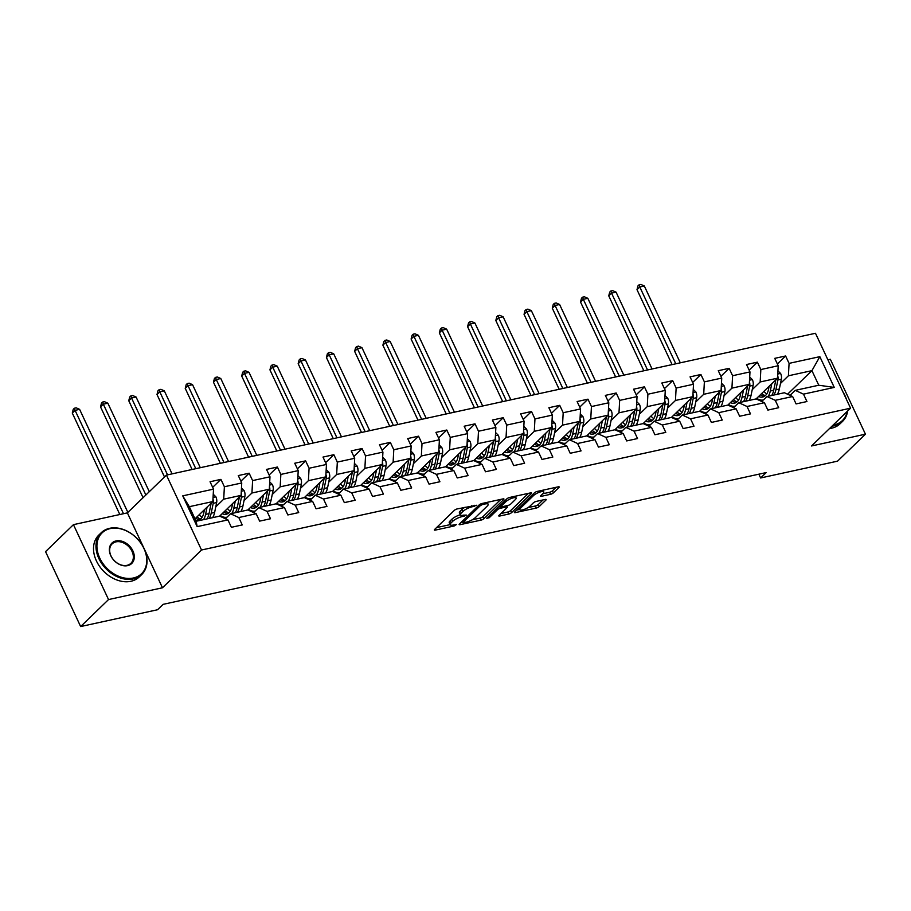 <?xml version="1.0" encoding="UTF-8"?>
<svg xmlns="http://www.w3.org/2000/svg" width="911" height="911" viewBox="0 0 911 911"><rect width="100%" height="100%" fill="white"/><g stroke="black" fill="none" stroke-linecap="round" stroke-linejoin="round"><path stroke-width="1.37" d="M476.59 505.252L457.242 508.907A2.289 0.638 154.9 0 0 454.361 510.354L434.649 529.428A2.289 0.638 154.9 0 0 434.353 530.008A2.289 0.638 154.9 0 0 435.333 530.1L454.213 525.977L456.422 524.554L453.302 525.021A7.311 2.038 154.9 0 1 450.182 524.736A7.311 2.038 154.9 0 1 451.116 522.88L452.756 521.286A7.311 2.038 154.9 0 1 461.957 516.651L466.409 515.102L463.483 515.17A7.311 2.038 154.9 0 1 460.362 514.886A7.311 2.038 154.9 0 1 461.308 513.018L462.947 511.435A7.311 2.038 154.9 0 1 472.137 506.801L476.59 505.252M550.517 494.309A2.289 0.638 154.9 0 0 553.387 492.862L558.921 487.51A2.289 0.638 154.9 0 0 559.206 486.93A2.289 0.638 154.9 0 0 558.238 486.838L537.274 491.416A2.289 0.638 154.9 0 0 534.404 492.862L514.681 511.936A2.289 0.638 154.9 0 0 514.396 512.517A2.289 0.638 154.9 0 0 515.364 512.608L536.328 508.031A2.289 0.638 154.9 0 0 539.198 506.584L545.883 500.116A2.289 0.638 154.9 0 0 546.179 499.535A2.289 0.638 154.9 0 0 545.199 499.444L536.226 501.403A2.289 0.638 154.9 0 0 533.356 502.861L530.043 506.06A6.115 1.708 154.9 0 1 524.121 509.42A6.115 1.708 154.9 0 1 519.76 509.693A6.115 1.708 154.9 0 1 520.545 508.133L533.516 495.584A6.115 1.708 154.9 0 1 539.437 492.225A6.115 1.708 154.9 0 1 543.81 491.951A6.115 1.708 154.9 0 1 543.024 493.5L540.861 495.595A2.289 0.638 154.9 0 0 540.565 496.176A2.289 0.638 154.9 0 0 541.544 496.267L550.517 494.309L549.561 492.282A2.289 0.638 154.9 0 0 552.442 490.835L556.086 487.305M811.519 445.969L865.45 434.183L837.551 461.16L760.628 477.968L766.208 472.581L163.137 604.346L157.557 609.744L80.646 626.552L108.534 599.563L162.477 587.777L201.525 550.005L850.567 408.185L811.519 445.969M503.669 499.581A2.289 0.638 154.9 0 0 503.954 499A2.289 0.638 154.9 0 0 502.986 498.909L482.021 503.487A2.289 0.638 154.9 0 0 479.152 504.945L459.429 524.007A2.289 0.638 154.9 0 0 459.144 524.588A2.289 0.638 154.9 0 0 460.112 524.679L481.076 520.101A2.289 0.638 154.9 0 0 483.946 518.655L503.669 499.581L503.327 498.852M509.648 497.452L530.612 492.874A2.289 0.638 154.9 0 1 531.58 492.965A2.289 0.638 154.9 0 1 531.295 493.546L511.572 512.62A2.289 0.638 154.9 0 1 508.702 514.066L499.729 516.025A2.289 0.638 154.9 0 1 498.761 515.933A2.289 0.638 154.9 0 1 499.046 515.353L507.051 507.621A2.289 0.638 154.9 0 0 507.336 507.04A2.289 0.638 154.9 0 0 506.368 506.949L500.412 508.247A2.289 0.638 154.9 0 0 497.543 509.693L489.218 517.744L486.736 518.291L506.778 498.909A2.289 0.638 154.9 0 1 509.648 497.452M201.525 550.005L166.44 475.098L815.482 333.278L850.567 408.185M777.379 363.956L785.612 355.985L774.749 358.353L778.21 365.744L760.844 369.547L757.383 362.157L746.519 364.525L749.981 371.916L732.603 375.719L729.142 368.329L718.278 370.697L721.74 378.088L704.374 381.88L700.912 374.489L690.048 376.869L693.51 384.26L676.133 388.052L672.671 380.661L661.807 383.03L665.269 390.42L647.903 394.224L644.441 386.833L633.578 389.202L637.04 396.592L619.662 400.396L616.2 393.005L605.348 395.374L608.81 402.764L591.433 406.557L587.971 399.166L577.107 401.546L580.569 408.937L563.192 412.729L559.73 405.338L548.877 407.718L552.339 415.097L534.962 418.901L531.5 411.51L520.636 413.879L524.098 421.269L506.721 425.073L503.259 417.682L492.407 420.051L495.869 427.441L478.491 431.233L475.03 423.843L464.166 426.223L467.628 433.613L450.25 437.405L446.789 430.015L435.936 432.395L439.398 439.774L422.021 443.577L418.559 436.187L407.695 438.555L411.157 445.946L393.78 449.749L390.318 442.359L379.466 444.727L382.927 452.118L365.55 455.91L362.088 448.519L351.225 450.899L354.686 458.29L337.321 462.082L333.859 454.691L322.995 457.071L326.457 464.462L309.08 468.254L305.618 460.864L294.754 463.232L298.216 470.623L280.85 474.426L277.388 467.036L266.524 469.404L269.986 476.795L252.609 480.587L249.147 473.196L238.283 475.576L241.745 482.967L224.379 486.759L220.917 479.368L210.054 481.748L213.516 489.139L182.747 495.857L197.163 526.626L196.15 521.263L219.676 516.127L227.932 519.908L231.394 527.298L242.258 524.93L238.796 517.539L230.529 513.758L247.906 509.955L256.162 513.736L259.624 521.126L270.487 518.758L267.025 511.367L258.77 507.586L276.147 503.783L284.403 507.564L287.865 514.954L298.717 512.586L295.255 505.195L286.999 501.414L304.376 497.622L312.632 501.403L316.094 508.793L326.958 506.414L323.496 499.023L315.24 495.242L332.617 491.45L340.873 495.231L344.335 502.621L355.188 500.253L351.726 492.862L343.47 489.082L360.847 485.278L369.103 489.059L372.565 496.449L383.429 494.081L379.967 486.69L371.711 482.91L389.088 479.106L397.344 482.887L400.806 490.277L411.658 487.909L408.196 480.518L399.94 476.738L417.318 472.946L425.574 476.726L429.035 484.117L439.899 481.737L436.437 474.346L428.181 470.566L445.559 466.774L453.815 470.554L457.276 477.945L468.129 475.576L464.667 468.186L456.411 464.405L473.788 460.602L482.044 464.382L485.506 471.773L496.37 469.404L492.908 462.014L484.652 458.233L502.018 454.43L510.285 458.21L513.747 465.601L524.599 463.232L521.138 455.842L512.882 452.061L530.259 448.269L538.515 452.05L541.977 459.44L552.84 457.06L549.379 449.67L541.123 445.889L558.489 442.097L566.756 445.878L570.218 453.268L581.07 450.888L577.608 443.509L569.352 439.717L586.73 435.925L594.985 439.706L598.447 447.096L609.311 444.727L605.849 437.337L597.593 433.556L614.959 429.753L623.215 433.534L626.677 440.924L637.541 438.555L634.079 431.165L625.823 427.384L643.2 423.592L651.456 427.373L654.918 434.763L665.782 432.383L662.32 424.993L654.052 421.212L671.43 417.42L692.838 396.672L675.461 400.464L667.535 408.139M785.612 355.985L789.074 363.375L819.843 356.656L834.26 387.426L803.491 394.144L806.952 401.535L796.089 403.915L792.627 396.524L775.25 400.316L778.711 407.707L767.859 410.087L764.397 402.696L747.02 406.488L750.482 413.879L739.618 416.247L736.156 408.857L718.779 412.66L722.241 420.051L711.389 422.419L707.927 415.029L690.549 418.821L694.011 426.211L683.148 428.591L679.686 421.201L662.32 424.993M651.456 427.373L634.079 431.165M623.215 433.534L605.849 437.337M594.985 439.706L577.608 443.509M566.756 445.878L549.379 449.67M538.515 452.05L521.138 455.842M510.285 458.21L492.908 462.014M482.044 464.382L464.667 468.186M453.815 470.554L436.437 474.346M425.574 476.726L408.196 480.518M397.344 482.887L379.967 486.69M369.103 489.059L351.726 492.862M340.873 495.231L323.496 499.023M312.632 501.403L295.255 505.195M284.403 507.564L267.025 511.367M256.162 513.736L238.796 517.539M227.932 519.908L197.163 526.626M752.235 389.635L760.173 381.96L777.55 378.167L756.084 398.927M735.177 406.135L738.764 402.708L756.141 398.916L764.397 402.696M763.407 399.963L766.994 396.536L784.371 392.743L792.627 396.524M777.55 378.167L778.21 365.744M760.173 381.96L760.844 369.547M775.25 400.316L766.994 396.536M724.006 395.795L731.932 388.132L749.309 384.328L727.843 405.088M706.947 412.307L705.342 413.845M749.309 384.328L749.981 371.916M731.932 388.132L732.603 375.719M747.02 406.488L738.764 402.708M695.765 401.967L703.702 394.304L721.079 390.5L699.614 411.26M678.706 418.468L677.112 420.017M705.376 413.856L710.523 408.88L727.9 405.076L736.156 408.857M721.079 390.5L721.74 378.088M703.702 394.304L704.374 381.88M718.779 412.66L710.523 408.88M650.477 424.64L648.871 426.189M677.135 420.028L682.293 415.04L699.671 411.248L707.927 415.029M692.838 396.672L693.51 384.26M675.461 400.464L676.133 388.052M690.549 418.821L682.293 415.04M639.294 414.311L647.231 406.636L664.609 402.844L643.143 423.604M622.236 430.812L620.642 432.361M648.905 426.2L654.052 421.212M664.609 402.844L665.269 390.42M647.231 406.636L647.903 394.224M679.686 421.201L671.43 417.42M611.065 420.472L618.99 412.808L636.368 409.005L614.914 429.764M594.063 436.973A17.81 10.784 77.7 0 1 593.926 436.995L592.401 438.521M620.664 432.372L625.823 427.384M636.368 409.005L637.04 396.592M618.99 412.808L619.662 400.396M582.835 426.644L590.761 418.98L608.138 415.177L586.673 435.936M565.765 443.145L569.352 439.717M592.435 438.544L597.593 433.556M608.138 415.177L608.81 402.764M590.761 418.98L591.433 406.557M554.594 432.816L562.52 425.141L579.897 421.349L558.443 442.108M537.536 449.317L541.123 445.889M579.897 421.349L580.569 408.937M562.52 425.141L563.192 412.729M526.364 438.988L534.29 431.313L551.667 427.521L530.202 448.28M509.295 455.489L512.882 452.061M551.667 427.521L552.339 415.097M534.29 431.313L534.962 418.901M498.123 445.149L506.049 437.485L523.426 433.693L501.972 454.441M481.065 461.661L479.471 463.198M523.426 433.693L524.098 421.269M506.049 437.485L506.721 425.073M469.894 451.321L477.82 443.657L495.197 439.854L473.731 460.613M452.824 467.833L451.23 469.37M479.493 463.221L484.652 458.233M495.197 439.854L495.869 427.441M477.82 443.657L478.491 431.233M441.653 457.493L449.59 449.818L466.956 446.026L445.502 466.785M424.594 473.993L423 475.542M451.264 469.381L456.411 464.405M466.956 446.026L467.628 433.613M449.59 449.818L450.25 437.405M413.423 463.665L421.349 455.99L438.726 452.198L417.261 472.957M396.353 480.165L394.759 481.714M423.023 475.553L428.181 470.566M438.726 452.198L439.398 439.774M421.349 455.99L422.021 443.577M385.182 469.837L393.119 462.162L410.485 458.37L389.031 479.118M368.124 486.337L366.529 487.875M394.793 481.725L399.94 476.738M410.485 458.37L411.157 445.946M393.119 462.162L393.78 449.749M356.953 475.997L364.878 468.334L382.256 464.53L360.79 485.29M339.883 492.509L338.288 494.047M366.552 487.897L371.711 482.91M382.256 464.53L382.927 452.118M364.878 468.334L365.55 455.91M328.712 482.17L336.649 474.494L354.026 470.702L332.561 491.462M311.653 498.67L310.059 500.219M338.323 494.058L343.47 489.082M354.026 470.702L354.686 458.29M336.649 474.494L337.321 462.082M300.482 488.342L308.408 480.666L325.785 476.874L304.32 497.634M283.423 504.842L286.999 501.414M310.082 500.23L315.24 495.242M325.785 476.874L326.457 464.462M308.408 480.666L309.08 468.254M272.241 494.514L280.178 486.838L297.555 483.046L276.09 503.794M255.182 511.014L258.77 507.586M297.555 483.046L298.216 470.623M280.178 486.838L280.85 474.426M244.011 500.674L251.937 493.01L269.314 489.207L247.86 509.966M226.953 517.186L225.347 518.723M269.314 489.207L269.986 476.795M251.937 493.01L252.609 480.587M215.77 506.846L223.707 499.171L241.085 495.379L219.619 516.138M225.381 518.735L230.529 513.758M241.085 495.379L241.745 482.967M223.707 499.171L224.379 486.759M182.747 495.857L189.317 506.687L212.844 501.551L195 518.814M212.844 501.551L213.516 489.139M162.477 587.777L127.381 512.87L73.449 524.656L108.534 599.563M73.449 524.656L45.55 551.633L80.646 626.552M865.45 434.183L830.354 359.276L827.905 359.811M127.381 512.87L166.44 475.098M758.852 474.187L760.628 477.968M189.317 506.687L196.15 521.263M787.582 394.212L811.929 370.652L788.402 375.787L780.476 383.463M790.076 395.351L795.235 390.363L818.761 385.228L811.929 370.652L819.843 356.656M834.26 387.426L818.761 385.228M788.402 375.787L789.074 363.375M803.491 394.144L795.235 390.363M212.673 487.339L220.917 479.368M225.142 518.632L226.566 517.254M240.914 481.167L249.147 473.196M222.147 517.254L223.275 517.015M253.383 512.46L254.795 511.094M269.144 475.007L277.388 467.036M250.377 511.094L251.504 510.843M281.613 506.288L283.036 504.922M297.385 468.835L305.618 460.864M278.618 504.922L279.745 504.671M309.854 500.128L311.266 498.75M325.614 462.663L333.859 454.691M306.848 498.75L307.975 498.499M338.083 493.956L339.507 492.578M353.855 456.491L362.088 448.519M335.089 492.578L336.216 492.339M366.324 487.784L367.737 486.406M382.085 450.319L390.318 442.359M363.318 486.417L364.446 486.167M394.554 481.612L395.978 480.245M410.314 444.158L418.559 436.187M391.559 480.245L392.687 479.995M422.795 475.451L424.207 474.073M438.555 437.986L446.789 430.015M419.789 474.073L420.916 473.822M451.025 469.279L452.448 467.901M466.785 431.814L475.03 423.843M448.03 467.901L449.157 467.662M479.254 463.107L480.678 461.729M495.026 425.642L503.259 417.682M476.259 461.729L477.387 461.49M507.495 456.935L508.919 455.568M523.256 419.481L531.5 411.51M504.489 455.568L505.628 455.318M535.725 450.774L537.148 449.396M551.497 413.309L559.73 405.338M532.73 449.396L533.857 449.146M563.966 444.602L565.389 443.224M579.726 407.137L587.971 399.166M560.96 443.224L562.098 442.985M592.196 438.43L593.619 437.052M607.967 400.965L616.2 393.005M589.201 437.052L590.328 436.813M620.437 432.258L621.86 430.892M636.197 394.805L644.441 386.833M617.43 430.892L618.558 430.641M648.666 426.097L650.09 424.72M664.438 388.633L672.671 380.661M645.671 424.72L646.799 424.469M676.907 419.925L678.319 418.548M692.667 382.461L700.912 374.489M673.901 418.548L675.028 418.308M705.137 413.753L706.56 412.376M720.908 376.289L729.142 368.329M702.142 412.376L703.269 412.136M733.378 407.581L734.79 406.215M749.138 370.128L757.383 362.157M730.371 406.215L731.499 405.964M761.607 401.421L763.031 400.043M758.612 400.043L759.74 399.792M465.134 507.176A7.311 2.038 154.9 0 0 462.002 509.408L462.947 511.435M460.362 514.886L459.417 512.859A7.311 2.038 154.9 0 1 460.351 511.003L462.002 509.408M460.328 514.795A7.311 2.038 154.9 0 0 451.81 519.259L452.756 521.286M450.182 524.736L449.237 522.709A7.311 2.038 154.9 0 1 450.171 520.853L451.81 519.259M436.54 527.606L450.136 524.634M472.228 519.805L480.131 518.074A2.289 0.638 154.9 0 0 483.001 516.628L500.834 499.387M461.319 522.185L462.549 521.912M482.443 504.546L480.427 505.559L463.13 522.299L466.181 522.208A7.311 2.038 154.9 0 0 475.371 517.573L487.203 506.129A7.311 2.038 154.9 0 0 488.137 504.273A7.311 2.038 154.9 0 0 485.016 503.988L482.443 504.546L481.953 503.51M528.46 493.341L510.627 510.593L511.572 512.62M500.936 513.531L507.757 512.039A2.289 0.638 154.9 0 0 510.627 510.593M500.64 505.969L499.467 506.22A2.289 0.638 154.9 0 0 499.114 506.311M515.341 499.592A6.115 1.708 154.9 0 0 516.127 498.044A6.115 1.708 154.9 0 0 511.766 498.306A6.115 1.708 154.9 0 0 505.844 501.676L501.266 506.095A2.289 0.638 154.9 0 0 500.97 506.675A2.289 0.638 154.9 0 0 501.95 506.767L507.894 505.468A2.289 0.638 154.9 0 0 510.775 504.022L515.341 499.592M542.751 493.773L549.561 492.282M527.913 507.632L535.383 506.004A2.289 0.638 154.9 0 0 538.253 504.557L543.047 499.923M516.571 510.114L519.646 509.443M204.428 509.693L203.757 512.961A14.781 8.951 77.7 0 1 197.994 520.409A14.781 8.951 77.7 0 1 195.763 520.443M207.07 507.131L205.59 514.385A17.81 10.784 77.7 0 1 203.552 519.646M213.242 494.24L215.93 496.894A6.172 3.735 77.7 0 1 216.647 502.576L214.632 512.415A17.81 10.784 77.7 0 1 212.605 517.676M202.06 517.334A14.781 8.951 77.7 0 1 199.213 514.738M211.136 503.202A6.172 3.735 77.7 0 1 211.045 503.794L209.029 513.633A17.81 10.784 77.7 0 1 206.991 518.894M195.763 518.074A14.781 8.951 -102.3 0 0 199.646 519.748M209.166 518.427A17.81 10.784 -102.3 0 0 211.193 513.166L213.208 503.327A6.172 3.735 -102.3 0 0 213.072 499.296L212.98 499.046M200.636 519.031A14.781 8.951 77.7 0 1 197.038 516.844M127.87 512.392L79.61 409.358L75.078 410.349L72.288 413.047L119.831 514.521M123.497 513.713L75.078 410.349L74.372 408.23L76.182 407.832L79.61 409.358M72.288 413.047L73.256 409.312L74.372 408.23M110.265 528.585A28.4 21.169 46 0 0 99.754 558.101A28.4 21.169 46 0 0 133.405 577.984A28.4 21.169 46 0 0 143.915 548.456A28.4 21.169 46 0 0 110.265 528.585M133.359 578.918A29.106 21.693 -134 0 1 101.941 563.852A29.106 21.693 -134 0 1 101.269 532.684A29.106 21.693 -134 0 1 109.65 528.3A29.106 21.693 -134 0 1 141.057 543.355A29.106 21.693 -134 0 1 141.729 574.522A29.106 21.693 -134 0 1 133.359 578.918M116.05 540.929A14.2 10.579 -134 0 1 132.881 550.87A14.2 10.579 -134 0 1 127.62 565.629A14.2 10.579 -134 0 1 110.789 555.699A14.2 10.579 -134 0 1 116.05 540.929M127.005 565.344A13.506 10.067 46 0 0 130.888 563.317A13.506 10.067 46 0 0 130.58 548.855A13.506 10.067 46 0 0 116.004 541.863A13.506 10.067 46 0 0 112.11 543.901A13.506 10.067 46 0 0 112.429 558.363A13.506 10.067 46 0 0 127.005 565.344M141.729 574.522L139.281 576.902A29.106 21.693 -134 0 1 130.899 581.286A29.106 21.693 -134 0 1 99.481 566.232A29.106 21.693 -134 0 1 98.809 535.064L101.269 532.684M833.121 425.061A28.4 21.169 46 0 0 834.214 424.856A28.4 21.169 46 0 0 847.184 411.465M847.629 411.032A29.106 21.693 -134 0 1 842.538 421.394A29.106 21.693 -134 0 1 834.157 425.79A29.106 21.693 -134 0 1 832.016 426.143M842.538 421.394L840.079 423.774A29.106 21.693 -134 0 1 831.709 428.159A29.106 21.693 -134 0 1 829.557 428.512M842.869 391.764A29.106 21.693 -134 0 1 846.467 399.428M845.955 398.323A28.4 21.169 46 0 0 843.176 392.402M232.658 503.521L231.998 506.789A14.781 8.951 77.7 0 1 226.224 514.237A14.781 8.951 77.7 0 1 222.17 513.667M235.311 500.97L233.82 508.224A17.81 10.784 77.7 0 1 231.793 513.485M226.873 517.197L226.998 517.175A17.81 10.784 77.7 0 1 226.873 517.197A17.81 10.784 77.7 0 1 220.291 515.489M241.472 488.068L244.171 490.733A6.172 3.735 77.7 0 1 244.888 496.404L242.873 506.243A17.81 10.784 77.7 0 1 240.834 511.504M230.301 511.173A14.781 8.951 77.7 0 1 227.443 508.566M239.377 497.03A6.172 3.735 77.7 0 1 239.274 497.634L237.259 507.473A17.81 10.784 77.7 0 1 235.232 512.734M223.992 511.914A14.781 8.951 -102.3 0 0 227.887 513.588M237.395 512.255A17.81 10.784 -102.3 0 0 239.434 506.994L241.449 497.155A6.172 3.735 -102.3 0 0 241.301 493.136L241.21 492.874M228.866 512.87A14.781 8.951 77.7 0 1 225.268 510.672M149.29 491.678L107.84 403.197L103.319 404.177L100.529 406.875L143.073 497.702M145.862 495.003L103.319 404.177L102.601 402.058L104.412 401.671L107.84 403.197M100.529 406.875L101.485 403.14L102.601 402.058M260.899 497.349L260.227 500.617A14.781 8.951 77.7 0 1 254.465 508.076A14.781 8.951 77.7 0 1 250.411 507.495M263.541 494.798L262.061 502.052A17.81 10.784 77.7 0 1 260.022 507.313M255.103 511.025L255.239 511.003A17.81 10.784 77.7 0 1 255.103 511.025A17.81 10.784 77.7 0 1 248.532 509.317M269.713 481.908L272.4 484.561A6.172 3.735 77.7 0 1 273.118 490.232L271.102 500.071A17.81 10.784 77.7 0 1 269.075 505.332M258.53 505.001A14.781 8.951 77.7 0 1 255.684 502.394M267.606 490.858A6.172 3.735 77.7 0 1 267.515 491.462L265.488 501.301A17.81 10.784 77.7 0 1 263.461 506.562M252.222 505.742A14.781 8.951 -102.3 0 0 256.116 507.416M265.636 506.083A17.81 10.784 -102.3 0 0 267.663 500.822L269.679 490.983A6.172 3.735 -102.3 0 0 269.542 486.964L269.451 486.713M257.096 506.698A14.781 8.951 77.7 0 1 253.509 504.5M172.065 473.857L136.081 397.025L131.548 398.016L128.758 400.715L164.492 476.977M167.544 474.847L131.548 398.016L130.842 395.898L132.653 395.499L136.081 397.025M128.758 400.715L129.726 396.968L130.842 395.898M289.129 491.188L288.468 494.445A14.781 8.951 77.7 0 1 282.695 501.904A14.781 8.951 77.7 0 1 278.641 501.323M291.782 488.626L290.29 495.88A17.81 10.784 77.7 0 1 288.263 501.141M283.344 504.865L283.469 504.831A17.81 10.784 77.7 0 1 283.344 504.865A17.81 10.784 77.7 0 1 276.762 503.145M297.943 475.736L300.641 478.389A6.172 3.735 77.7 0 1 301.359 484.06L299.343 493.899A17.81 10.784 77.7 0 1 297.305 499.16M286.771 498.829A14.781 8.951 77.7 0 1 283.913 496.233M295.847 484.698A6.172 3.735 77.7 0 1 295.745 485.29L293.729 495.128A17.81 10.784 77.7 0 1 291.691 500.39M280.463 499.57A14.781 8.951 -102.3 0 0 284.357 501.244M293.866 499.911A17.81 10.784 -102.3 0 0 295.904 494.65L297.92 484.811A6.172 3.735 -102.3 0 0 297.772 480.792L297.681 480.541M285.337 500.526A14.781 8.951 77.7 0 1 281.738 498.34M200.306 467.696L164.31 390.853L159.789 391.844L156.999 394.543L192.107 469.484M195.785 468.687L159.789 391.844L159.072 389.726L160.883 389.327L164.31 390.853M156.999 394.543L157.956 390.808L159.072 389.726M317.37 485.016L316.698 488.285A14.781 8.951 77.7 0 1 310.936 495.732A14.781 8.951 77.7 0 1 306.882 495.163M320.012 482.454L318.52 489.708A17.81 10.784 77.7 0 1 316.493 494.969M311.573 498.693L311.71 498.659A17.81 10.784 77.7 0 1 311.573 498.693A17.81 10.784 77.7 0 1 305.003 496.973M326.184 469.564L328.871 472.217A6.172 3.735 77.7 0 1 329.588 477.899L327.573 487.738A17.81 10.784 77.7 0 1 325.546 492.999M315.001 492.657A14.781 8.951 77.7 0 1 312.154 490.061M324.077 478.526A6.172 3.735 77.7 0 1 323.986 479.118L321.959 488.956A17.81 10.784 77.7 0 1 319.932 494.217M308.692 493.398A14.781 8.951 -102.3 0 0 312.587 495.072M322.107 493.751A17.81 10.784 -102.3 0 0 324.134 488.49L326.149 478.651A6.172 3.735 -102.3 0 0 326.001 474.62L325.922 474.369M313.566 494.354A14.781 8.951 77.7 0 1 309.979 492.168M228.536 461.524L192.551 384.681L188.019 385.672L185.229 388.371L220.337 463.312M224.015 462.515L188.019 385.672L187.313 383.554L189.124 383.155L192.551 384.681M185.229 388.371L186.197 384.636L187.313 383.554M345.599 478.844L344.927 482.113A14.781 8.951 77.7 0 1 339.165 489.56A14.781 8.951 77.7 0 1 335.111 488.991M348.253 476.282L346.761 483.536A17.81 10.784 77.7 0 1 344.722 488.797M339.814 492.521L339.94 492.498A17.81 10.784 77.7 0 1 339.814 492.521A17.81 10.784 77.7 0 1 333.232 490.813M354.413 463.392L357.112 466.056A6.172 3.735 77.7 0 1 357.829 471.727L355.814 481.566A17.81 10.784 77.7 0 1 353.775 486.827M343.242 486.497A14.781 8.951 77.7 0 1 340.384 483.889M352.318 472.353A6.172 3.735 77.7 0 1 352.215 472.957L350.2 482.796A17.81 10.784 77.7 0 1 348.161 488.057M336.933 487.237A14.781 8.951 -102.3 0 0 340.828 488.911M350.336 487.579A17.81 10.784 -102.3 0 0 352.375 482.318L354.39 472.479A6.172 3.735 -102.3 0 0 354.242 468.459L354.151 468.197M341.807 488.194A14.781 8.951 77.7 0 1 338.209 485.996M256.777 455.352L220.781 378.52L216.26 379.5L213.47 382.199L248.578 457.151M252.256 456.343L216.26 379.5L215.543 377.382L217.353 376.995L220.781 378.52M213.47 382.199L214.427 378.464L215.543 377.382M373.84 472.672L373.168 475.941A14.781 8.951 77.7 0 1 367.406 483.399A14.781 8.951 77.7 0 1 363.352 482.819M376.482 470.122L374.99 477.375A17.81 10.784 77.7 0 1 372.963 482.636M368.044 486.349L368.181 486.326A17.81 10.784 77.7 0 1 368.044 486.349A17.81 10.784 77.7 0 1 361.473 484.641M382.654 457.231L385.342 459.884A6.172 3.735 77.7 0 1 386.059 465.555L384.043 475.394A17.81 10.784 77.7 0 1 382.016 480.655M371.472 480.325A14.781 8.951 77.7 0 1 368.625 477.717M380.547 466.181A6.172 3.735 77.7 0 1 380.445 466.785L378.429 476.624A17.81 10.784 77.7 0 1 376.402 481.885M365.163 481.065A14.781 8.951 -102.3 0 0 369.057 482.739M378.577 481.407A17.81 10.784 -102.3 0 0 380.604 476.146L382.62 466.307A6.172 3.735 -102.3 0 0 382.472 462.287L382.392 462.036M370.037 482.021A14.781 8.951 77.7 0 1 366.438 479.824M285.006 449.18L249.022 372.348L244.49 373.339L241.7 376.038L276.807 450.979M280.486 450.171L244.49 373.339L243.784 371.221L245.594 370.823L249.022 372.348M241.7 376.038L242.668 372.292L243.784 371.221M402.07 466.512L401.398 469.769A14.781 8.951 77.7 0 1 395.636 477.227A14.781 8.951 77.7 0 1 391.582 476.647M404.712 463.95L403.231 471.203A17.81 10.784 77.7 0 1 401.193 476.464M396.285 480.177L396.41 480.154A17.81 10.784 77.7 0 1 396.285 480.177A17.81 10.784 77.7 0 1 389.703 478.469M410.884 451.059L413.571 453.712A6.172 3.735 77.7 0 1 414.3 459.383L412.284 469.222A17.81 10.784 77.7 0 1 410.246 474.483M399.701 474.153A14.781 8.951 77.7 0 1 396.854 471.556M408.777 460.021A6.172 3.735 77.7 0 1 408.686 460.613L406.67 470.452A17.81 10.784 77.7 0 1 404.632 475.713M393.404 474.893A14.781 8.951 -102.3 0 0 397.298 476.567M406.807 475.235A17.81 10.784 -102.3 0 0 408.845 469.974L410.861 460.135A6.172 3.735 -102.3 0 0 410.713 456.115L410.622 455.864M398.278 475.849A14.781 8.951 77.7 0 1 394.679 473.663M313.247 443.019L277.251 366.176L272.731 367.167L269.941 369.866L305.048 444.807M308.715 444.01L272.731 367.167L272.013 365.049L273.824 364.651L277.251 366.176M269.941 369.866L270.897 366.131L272.013 365.049M430.311 460.34L429.639 463.608A14.781 8.951 77.7 0 1 423.877 471.055A14.781 8.951 77.7 0 1 419.823 470.486M432.953 457.777L431.461 465.031A17.81 10.784 77.7 0 1 429.434 470.292M424.515 474.016L424.651 473.982A17.81 10.784 77.7 0 1 424.515 474.016A17.81 10.784 77.7 0 1 417.944 472.297M439.125 444.887L441.812 447.54A6.172 3.735 77.7 0 1 442.53 453.222L440.514 463.061A17.81 10.784 77.7 0 1 438.487 468.322M427.942 467.981A14.781 8.951 77.7 0 1 425.095 465.384M437.018 453.849A6.172 3.735 77.7 0 1 436.916 454.441L434.9 464.28A17.81 10.784 77.7 0 1 432.873 469.541M421.634 468.721A14.781 8.951 -102.3 0 0 425.528 470.395M435.048 469.074A17.81 10.784 -102.3 0 0 437.075 463.813L439.091 453.974A6.172 3.735 -102.3 0 0 438.943 449.943L438.863 449.692M426.507 469.677A14.781 8.951 77.7 0 1 422.909 467.491M341.477 436.847L305.481 360.004L300.96 360.995L298.17 363.694L333.278 438.635M336.956 437.838L300.96 360.995L300.254 358.877L302.053 358.478L305.481 360.004M298.17 363.694L299.138 359.959L300.254 358.877M458.54 454.168L457.869 457.436A14.781 8.951 77.7 0 1 452.107 464.883A14.781 8.951 77.7 0 1 448.053 464.314M461.182 451.605L459.702 458.859A17.81 10.784 77.7 0 1 457.664 464.12M452.756 467.844L452.881 467.81A17.81 10.784 77.7 0 1 452.756 467.844A17.81 10.784 77.7 0 1 446.174 466.136M467.354 438.715L470.042 441.38A6.172 3.735 77.7 0 1 470.771 447.05L468.744 456.889A17.81 10.784 77.7 0 1 466.717 462.15M456.172 461.82A14.781 8.951 77.7 0 1 453.325 459.212M465.248 447.677A6.172 3.735 77.7 0 1 465.157 448.28L463.141 458.108A17.81 10.784 77.7 0 1 461.103 463.369M449.875 462.56A14.781 8.951 -102.3 0 0 453.769 464.234M463.278 462.902A17.81 10.784 -102.3 0 0 465.305 457.641L467.332 447.802A6.172 3.735 -102.3 0 0 467.184 443.782L467.092 443.52M454.748 463.505A14.781 8.951 77.7 0 1 451.15 461.319M369.718 430.675L333.722 353.844L329.201 354.823L326.411 357.522L361.508 432.474M365.186 431.666L329.201 354.823L328.484 352.705L330.294 352.318L333.722 353.844M326.411 357.522L327.368 353.787L328.484 352.705M486.781 447.996L486.11 451.264A14.781 8.951 77.7 0 1 480.336 458.723A14.781 8.951 77.7 0 1 476.294 458.142M489.423 445.445L487.932 452.699A17.81 10.784 77.7 0 1 485.905 457.96M480.985 461.672L481.122 461.649A17.81 10.784 77.7 0 1 480.985 461.672A17.81 10.784 77.7 0 1 474.415 459.964M495.584 432.554L498.283 435.207A6.172 3.735 77.7 0 1 499 440.878L496.985 450.717A17.81 10.784 77.7 0 1 494.946 455.978M484.413 455.648A14.781 8.951 77.7 0 1 481.566 453.04M493.489 441.505A6.172 3.735 77.7 0 1 493.386 442.108L491.371 451.947A17.81 10.784 77.7 0 1 489.344 457.208M478.104 456.388A14.781 8.951 -102.3 0 0 481.999 458.062M491.507 456.73A17.81 10.784 -102.3 0 0 493.546 451.469L495.561 441.63A6.172 3.735 -102.3 0 0 495.413 437.61L495.333 437.36M482.978 457.345A14.781 8.951 77.7 0 1 479.38 455.147M397.948 424.503L361.952 347.672L357.431 348.662L354.641 351.361L389.749 426.302M393.427 425.494L357.431 348.662L356.713 346.544L358.524 346.146L361.952 347.672M354.641 351.361L355.597 347.615L356.713 346.544M515.011 441.835L514.339 445.092A14.781 8.951 77.7 0 1 508.577 452.551A14.781 8.951 77.7 0 1 504.523 451.97M517.653 439.273L516.173 446.527A17.81 10.784 77.7 0 1 514.134 451.788M509.226 455.5L509.351 455.477A17.81 10.784 77.7 0 1 509.226 455.5A17.81 10.784 77.7 0 1 502.644 453.792M523.825 426.382L526.512 429.035A6.172 3.735 77.7 0 1 527.241 434.706L525.214 444.545A17.81 10.784 77.7 0 1 523.187 449.806M512.642 449.476A14.781 8.951 77.7 0 1 509.796 446.88M521.718 435.344A6.172 3.735 77.7 0 1 521.627 435.936L519.612 445.775A17.81 10.784 77.7 0 1 517.573 451.036M506.345 450.216A14.781 8.951 -102.3 0 0 510.24 451.89M519.748 450.558A17.81 10.784 -102.3 0 0 521.775 445.297L523.802 435.458A6.172 3.735 -102.3 0 0 523.654 431.438L523.563 431.188M511.219 451.173A14.781 8.951 77.7 0 1 507.621 448.986M426.189 418.343L390.193 341.5L385.672 342.49L382.882 345.189L417.978 420.13M421.656 419.322L385.672 342.49L384.954 340.372L386.765 339.974L390.193 341.5M382.882 345.189L383.838 341.454L384.954 340.372M543.252 435.663L542.58 438.931A14.781 8.951 77.7 0 1 536.807 446.379A14.781 8.951 77.7 0 1 532.764 445.809M545.894 433.101L544.402 440.355A17.81 10.784 77.7 0 1 542.375 445.616M537.456 449.339L537.581 449.305A17.81 10.784 77.7 0 1 537.456 449.339A17.81 10.784 77.7 0 1 530.874 447.62M552.055 420.21L554.753 422.863A6.172 3.735 77.7 0 1 555.471 428.546L553.455 438.385A17.81 10.784 77.7 0 1 551.417 443.646M540.883 443.304A14.781 8.951 77.7 0 1 538.037 440.708M549.959 429.172A6.172 3.735 77.7 0 1 549.857 429.764L547.841 439.603A17.81 10.784 77.7 0 1 545.814 444.864M534.575 444.044A14.781 8.951 -102.3 0 0 538.469 445.718M547.978 444.397A17.81 10.784 -102.3 0 0 550.016 439.136L552.032 429.297A6.172 3.735 -102.3 0 0 551.884 425.266L551.804 425.016M539.449 445.001A14.781 8.951 77.7 0 1 535.85 442.814M454.418 412.171L418.422 335.328L413.901 336.318L411.112 339.017L446.219 413.958M449.897 413.161L413.901 336.318L413.184 334.2L414.995 333.802L418.422 335.328M411.112 339.017L412.068 335.282L413.184 334.2M571.482 429.491L570.81 432.759A14.781 8.951 77.7 0 1 565.048 440.207A14.781 8.951 77.7 0 1 560.994 439.637M574.124 426.929L572.643 434.183A17.81 10.784 77.7 0 1 570.605 439.444M565.697 443.167L565.822 443.133A17.81 10.784 77.7 0 1 565.697 443.167A17.81 10.784 77.7 0 1 559.115 441.459M580.296 414.038L582.983 416.703A6.172 3.735 77.7 0 1 583.7 422.374L581.685 432.213A17.81 10.784 77.7 0 1 579.658 437.474M569.113 437.143A14.781 8.951 77.7 0 1 566.266 434.536M578.189 423A6.172 3.735 77.7 0 1 578.098 423.604L576.082 433.431A17.81 10.784 77.7 0 1 574.044 438.692M562.816 437.884A14.781 8.951 -102.3 0 0 566.699 439.557M576.219 438.225A17.81 10.784 -102.3 0 0 578.246 432.964L580.261 423.125A6.172 3.735 -102.3 0 0 580.125 419.106L580.034 418.844M567.69 438.829A14.781 8.951 77.7 0 1 564.091 436.642M482.659 405.999L446.663 329.167L442.131 330.146L439.341 332.845L474.449 407.798M478.127 406.989L442.131 330.146L441.425 328.028L443.236 327.641L446.663 329.167M439.341 332.845L440.309 329.11L441.425 328.028M599.711 423.319L599.051 426.587A14.781 8.951 77.7 0 1 593.277 434.046A14.781 8.951 77.7 0 1 589.235 433.465M602.365 420.768L600.873 428.022A17.81 10.784 77.7 0 1 598.846 433.283M593.926 436.995A17.81 10.784 77.7 0 1 587.344 435.287M608.525 407.877L611.224 410.531A6.172 3.735 77.7 0 1 611.941 416.202L609.926 426.041A17.81 10.784 77.7 0 1 607.888 431.302M597.354 430.971A14.781 8.951 77.7 0 1 594.507 428.364M606.43 416.828A6.172 3.735 77.7 0 1 606.327 417.432L604.312 427.27A17.81 10.784 77.7 0 1 602.285 432.531M591.045 431.712A14.781 8.951 -102.3 0 0 594.94 433.385M604.448 432.053A17.81 10.784 -102.3 0 0 606.487 426.792L608.502 416.953A6.172 3.735 -102.3 0 0 608.354 412.934L608.275 412.683M595.919 432.668A14.781 8.951 77.7 0 1 592.321 430.47M510.889 399.827L474.893 322.995L470.372 323.986L467.582 326.685L502.69 401.626M506.368 400.817L470.372 323.986L469.655 321.868L471.465 321.469L474.893 322.995M467.582 326.685L468.539 322.938L469.655 321.868M627.952 417.158L627.28 420.415A14.781 8.951 77.7 0 1 621.518 427.874A14.781 8.951 77.7 0 1 617.464 427.293M630.594 414.596L629.114 421.85A17.81 10.784 77.7 0 1 627.075 427.111M622.167 430.823L622.293 430.801A17.81 10.784 77.7 0 1 622.167 430.823A17.81 10.784 77.7 0 1 615.585 429.115M636.766 401.705L639.454 404.359A6.172 3.735 77.7 0 1 640.171 410.03L638.155 419.869A17.81 10.784 77.7 0 1 636.129 425.13M625.584 424.799A14.781 8.951 77.7 0 1 622.737 422.203M634.66 410.667A6.172 3.735 77.7 0 1 634.568 411.26L632.553 421.098A17.81 10.784 77.7 0 1 630.514 426.359M619.286 425.539A14.781 8.951 -102.3 0 0 623.17 427.213M632.689 425.881A17.81 10.784 -102.3 0 0 634.716 420.62L636.732 410.781A6.172 3.735 -102.3 0 0 636.595 406.761L636.504 406.511M624.16 426.496A14.781 8.951 77.7 0 1 620.562 424.31M539.13 393.666L503.134 316.823L498.602 317.814L495.812 320.513L530.919 395.454M534.598 394.645L498.602 317.814L497.896 315.696L499.706 315.297L503.134 316.823M495.812 320.513L496.78 316.777L497.896 315.696M656.182 410.986L655.521 414.243A14.781 8.951 77.7 0 1 649.748 421.702A14.781 8.951 77.7 0 1 645.694 421.133M658.835 408.424L657.343 415.678A17.81 10.784 77.7 0 1 655.316 420.939M650.397 424.663L650.522 424.628A17.81 10.784 77.7 0 1 650.397 424.663A17.81 10.784 77.7 0 1 643.815 422.943M664.996 395.533L667.695 398.187A6.172 3.735 77.7 0 1 668.412 403.869L666.397 413.708A17.81 10.784 77.7 0 1 664.358 418.969M653.825 418.627A14.781 8.951 77.7 0 1 650.966 416.031M662.901 404.495A6.172 3.735 77.7 0 1 662.798 405.088L660.782 414.926A17.81 10.784 77.7 0 1 658.755 420.187M647.516 419.367A14.781 8.951 -102.3 0 0 651.411 421.041M660.919 419.709A17.81 10.784 -102.3 0 0 662.957 414.448L664.973 404.621A6.172 3.735 -102.3 0 0 664.825 400.589L664.734 400.339M652.39 420.324A14.781 8.951 77.7 0 1 648.791 418.138M567.359 387.494L531.364 310.651L526.843 311.642L524.053 314.341L559.16 389.282M562.839 388.485L526.843 311.642L526.125 309.524L527.936 309.125L531.364 310.651M524.053 314.341L525.009 310.605L526.125 309.524M684.423 404.814L683.751 408.082A14.781 8.951 77.7 0 1 677.989 415.53A14.781 8.951 77.7 0 1 673.935 414.96M687.065 402.252L685.584 409.506A17.81 10.784 77.7 0 1 683.546 414.767M678.627 418.491L678.763 418.456A17.81 10.784 77.7 0 1 678.627 418.491A17.81 10.784 77.7 0 1 672.056 416.782M693.237 389.361L695.924 392.015A6.172 3.735 77.7 0 1 696.642 397.697L694.626 407.536A17.81 10.784 77.7 0 1 692.599 412.797M682.054 412.467A14.781 8.951 77.7 0 1 679.207 409.859M691.13 398.323A6.172 3.735 77.7 0 1 691.039 398.927L689.012 408.754A17.81 10.784 77.7 0 1 686.985 414.015M675.757 413.195A14.781 8.951 -102.3 0 0 679.64 414.881M689.16 413.548A17.81 10.784 -102.3 0 0 691.187 408.287L693.203 398.449A6.172 3.735 -102.3 0 0 693.066 394.417L692.975 394.167M680.619 414.152A14.781 8.951 77.7 0 1 677.032 411.966M595.589 381.322L559.605 304.49L555.072 305.47L552.282 308.169L587.39 383.11M591.068 382.313L555.072 305.47L554.366 303.352L556.177 302.964L559.605 304.49M552.282 308.169L553.25 304.433L554.366 303.352M712.653 398.642L711.992 401.91A14.781 8.951 77.7 0 1 706.219 409.358A14.781 8.951 77.7 0 1 702.165 408.788M715.306 396.091L713.814 403.345A17.81 10.784 77.7 0 1 711.787 408.606M706.868 412.319L706.993 412.296A17.81 10.784 77.7 0 1 706.868 412.319A17.81 10.784 77.7 0 1 700.286 410.61M721.466 383.201L724.165 385.854A6.172 3.735 77.7 0 1 724.883 391.525L722.867 401.364A17.81 10.784 77.7 0 1 720.829 406.625M710.295 406.295A14.781 8.951 77.7 0 1 707.437 403.687M719.371 392.151A6.172 3.735 77.7 0 1 719.269 392.755L717.253 402.594A17.81 10.784 77.7 0 1 715.215 407.855M703.987 407.035A14.781 8.951 -102.3 0 0 707.881 408.709M717.39 407.376A17.81 10.784 -102.3 0 0 719.428 402.115L721.444 392.277A6.172 3.735 -102.3 0 0 721.296 388.257L721.205 388.006M708.86 407.991A14.781 8.951 77.7 0 1 705.262 405.794M623.83 375.15L587.834 298.318L583.313 299.309L580.523 302.008L615.631 376.949M619.309 376.141L583.313 299.309L582.596 297.18L584.407 296.792L587.834 298.318M580.523 302.008L581.48 298.261L582.596 297.18M740.894 392.47L740.222 395.738A14.781 8.951 77.7 0 1 734.46 403.197A14.781 8.951 77.7 0 1 730.406 402.616M743.535 389.919L742.044 397.173A17.81 10.784 77.7 0 1 740.017 402.434M735.097 406.147L735.234 406.124A17.81 10.784 77.7 0 1 735.097 406.147A17.81 10.784 77.7 0 1 728.527 404.438M749.707 377.029L752.395 379.682A6.172 3.735 77.7 0 1 753.112 385.353L751.097 395.192A17.81 10.784 77.7 0 1 749.07 400.453M738.525 400.123A14.781 8.951 77.7 0 1 735.678 397.515M747.601 385.991A6.172 3.735 77.7 0 1 747.51 386.583L745.483 396.422A17.81 10.784 77.7 0 1 743.456 401.683M732.216 400.863A14.781 8.951 -102.3 0 0 736.111 402.537M745.631 401.204A17.81 10.784 -102.3 0 0 747.658 395.943L749.673 386.105A6.172 3.735 -102.3 0 0 749.525 382.085L749.446 381.834M737.09 401.819A14.781 8.951 77.7 0 1 733.503 399.633M652.06 368.989L616.075 292.146L611.543 293.137L608.753 295.836L643.861 370.777M647.539 369.968L611.543 293.137L610.837 291.019L612.647 290.62L616.075 292.146M608.753 295.836L609.721 292.089L610.837 291.019M769.123 386.31L768.463 389.566A14.781 8.951 77.7 0 1 762.689 397.025A14.781 8.951 77.7 0 1 758.635 396.456M771.776 383.747L770.285 391.001A17.81 10.784 77.7 0 1 768.246 396.262M763.338 399.986L763.464 399.952A17.81 10.784 77.7 0 1 763.338 399.986A17.81 10.784 77.7 0 1 756.756 398.266M777.937 370.857L780.636 373.51A6.172 3.735 77.7 0 1 781.353 379.192L779.338 389.02A17.81 10.784 77.7 0 1 777.299 394.281M766.766 393.951A14.781 8.951 77.7 0 1 763.908 391.354M775.842 379.819A6.172 3.735 77.7 0 1 775.739 380.411L773.724 390.25A17.81 10.784 77.7 0 1 771.685 395.511M760.457 394.691A14.781 8.951 -102.3 0 0 764.352 396.365M773.86 395.032A17.81 10.784 -102.3 0 0 775.899 389.771L777.914 379.944A6.172 3.735 -102.3 0 0 777.766 375.913L777.675 375.662M765.331 395.647A14.781 8.951 77.7 0 1 761.733 393.461M680.301 362.817L644.305 285.974L639.784 286.965L636.994 289.664L672.102 364.605M675.78 363.808L639.784 286.965L639.067 284.847L640.877 284.448L644.305 285.974M636.994 289.664L637.951 285.929L639.067 284.847M471.647 505.753L472.137 506.801M460.351 511.003L461.308 513.018M463.904 515.079L464.394 516.116M461.353 515.375L461.957 516.651M450.171 520.853L451.116 522.88M453.724 524.93L454.213 525.977M434.9 529.177L435.333 530.1M474.096 505.229L474.585 506.265M483.001 516.628L483.946 518.655M480.131 518.074L481.076 520.101M459.691 523.768L460.112 524.679M479.881 504.387L480.427 505.559M462.526 521.024L463.13 522.299M484.527 502.94L485.016 503.988M530.954 492.817L531.295 493.546M507.757 512.039L508.702 514.066M499.308 515.114L499.729 516.025M505.878 505.912L506.368 506.949M499.467 506.22L500.412 508.247M496.939 508.418L497.543 509.693M488.615 516.469L489.218 517.744M505.241 500.39L505.844 501.676M500.663 504.808L501.266 506.095M541.111 495.356L541.544 496.267M532.924 494.297L533.516 495.584M519.942 506.858L520.545 508.133M545.541 499.387L545.883 500.116M538.253 504.557L539.198 506.584M535.383 506.004L536.328 508.031M514.943 511.697L515.364 512.608M558.58 486.781L558.921 487.51M552.442 490.835L553.387 492.862M215.839 496.802L213.072 497.406M209.029 513.633L205.59 514.385M214.632 512.415L211.193 513.166M211.045 503.794L210.373 503.942M216.647 502.576L213.208 503.327M244.08 490.642L241.301 491.245M237.259 507.473L233.82 508.224M242.873 506.243L239.434 506.994M239.274 497.634L238.602 497.782M244.888 496.404L241.449 497.155M272.309 484.47L269.542 485.073M265.488 501.301L262.061 502.052M271.102 500.071L267.663 500.822M267.515 491.462L266.843 491.61M273.118 490.232L269.679 490.983M300.55 478.298L297.772 478.901M293.729 495.128L290.29 495.88M299.343 493.899L295.904 494.65M295.745 485.29L295.073 485.438M301.359 484.06L297.92 484.811M328.78 472.126L326.013 472.729M321.959 488.956L318.52 489.708M327.573 487.738L324.134 488.49M323.986 479.118L323.303 479.266M329.588 477.899L326.149 478.651M357.01 465.965L354.242 466.569M350.2 482.796L346.761 483.536M355.814 481.566L352.375 482.318M352.215 472.957L351.544 473.105M357.829 471.727L354.39 472.479M385.251 459.793L382.483 460.397M378.429 476.624L374.99 477.375M384.043 475.394L380.604 476.146M380.445 466.785L379.773 466.933M386.059 465.555L382.62 466.307M413.48 453.621L410.713 454.225M406.67 470.452L403.231 471.203M412.284 469.222L408.845 469.974M408.686 460.613L408.014 460.761M414.3 459.383L410.861 460.135M441.721 447.449L438.954 448.053M434.9 464.28L431.461 465.031M440.514 463.061L437.075 463.813M436.916 454.441L436.244 454.589M442.53 453.222L439.091 453.974M469.951 441.277L467.184 441.892M463.141 458.108L459.702 458.859M468.744 456.889L465.305 457.641M465.157 448.28L464.485 448.428M470.771 447.05L467.332 447.802M498.192 435.116L495.413 435.72M491.371 451.947L487.932 452.699M496.985 450.717L493.546 451.469M493.386 442.108L492.714 442.256M499 440.878L495.561 441.63M526.421 428.944L523.654 429.548M519.612 445.775L516.173 446.527M525.214 444.545L521.775 445.297M521.627 435.936L520.955 436.084M527.241 434.706L523.802 435.458M554.662 422.772L551.884 423.376M547.841 439.603L544.402 440.355M553.455 438.385L550.016 439.136M549.857 429.764L549.185 429.912M555.471 428.546L552.032 429.297M582.892 416.6L580.125 417.215M576.082 433.431L572.643 434.183M581.685 432.213L578.246 432.964M578.098 423.604L577.426 423.74M583.7 422.374L580.261 423.125M611.133 410.44L608.354 411.043M604.312 427.27L600.873 428.022M609.926 426.041L606.487 426.792M606.327 417.432L605.656 417.58M611.941 416.202L608.502 416.953M639.363 404.268L636.595 404.871M632.553 421.098L629.114 421.85M638.155 419.869L634.716 420.62M634.568 411.26L633.897 411.408M640.171 410.03L636.732 410.781M667.604 398.096L664.825 398.699M660.782 414.926L657.343 415.678M666.397 413.708L662.957 414.448M662.798 405.088L662.126 405.236M668.412 403.869L664.973 404.621M695.833 391.924L693.066 392.539M689.012 408.754L685.584 409.506M694.626 407.536L691.187 408.287M691.039 398.927L690.367 399.064M696.642 397.697L693.203 398.449M724.074 385.763L721.296 386.366M717.253 402.594L713.814 403.345M722.867 401.364L719.428 402.115M719.269 392.755L718.597 392.903M724.883 391.525L721.444 392.277M752.304 379.591L749.537 380.194M745.483 396.422L742.044 397.173M751.097 395.192L747.658 395.943M747.51 386.583L746.826 386.731M753.112 385.353L749.673 386.105M780.533 373.419L777.766 374.022M773.724 390.25L770.285 391.001M779.338 389.02L775.899 389.771M775.739 380.411L775.067 380.559M781.353 379.192L777.914 379.944M462.253 521.286L462.925 522.709M487.237 502.348L488.137 504.273M506.721 505.719L507.336 507.04M515.273 496.222L516.127 498.044M500.276 505.184L500.97 506.675M542.979 490.175L543.81 491.951M518.894 507.86L519.76 509.693"/></g></svg>
